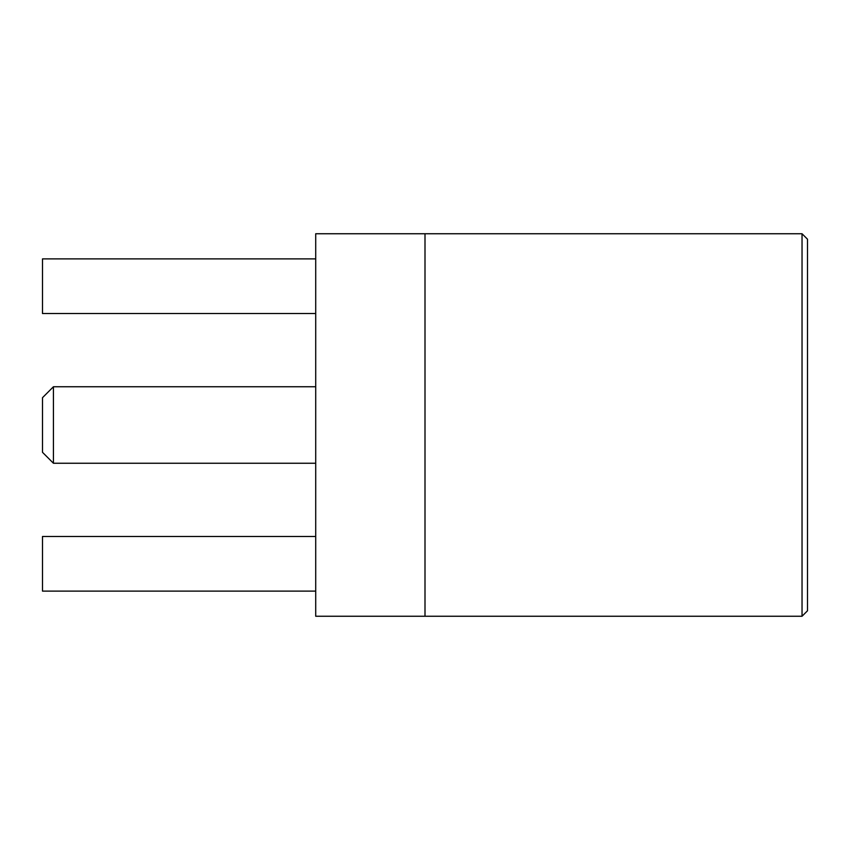 <?xml version="1.0" encoding="UTF-8"?>
<svg xmlns="http://www.w3.org/2000/svg" width="850" height="850" viewBox="0 0 850 850"><rect width="100%" height="100%" fill="white"/><g stroke="black" fill="none" stroke-linecap="round" stroke-linejoin="round"><path stroke-width="1.27" d="M802.039 233.75L802.039 616.25L807.5 610.789L807.5 239.211L802.039 233.75L315.711 233.75L315.711 616.25L425 616.25L425 233.75M315.711 591.111L42.5 591.111L42.5 536.467L315.711 536.467M315.711 313.533L42.5 313.533L42.5 258.889L315.711 258.889M53.433 463.25L53.433 386.75L42.5 397.683L42.5 452.317L53.433 463.25L315.711 463.25M802.039 616.25L425 616.25M315.711 386.75L53.433 386.75"/></g></svg>
